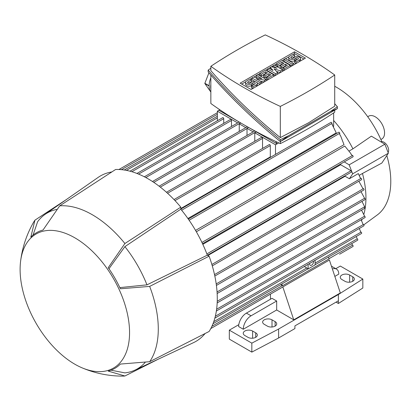 <?xml version="1.0" encoding="UTF-8"?>
<svg xmlns="http://www.w3.org/2000/svg" width="411" height="411" viewBox="0 0 411 411"><rect width="100%" height="100%" fill="white"/><g stroke="black" fill="none" stroke-linecap="round" stroke-linejoin="round"><path stroke-width="0.62" d="M380.884 139.529L381.845 138.98A13.173 7.604 -120 0 0 383.864 128.422A13.173 7.604 -120 0 0 375.258 116.811A13.173 7.604 -120 0 0 368.672 116.159L367.711 116.714M381.804 141.615A76.847 44.367 -120 0 0 336.445 87.23A76.847 44.367 -120 0 0 334.724 86.269M363.781 224.843L377.673 214.655A76.847 44.367 -120 0 0 386.823 155.543M361.582 220.491A79.595 45.955 -120 0 0 362.132 219.233M363.869 214.218A79.595 45.955 -120 0 0 362.471 173.468L359.296 175.302M344.238 161.888L349.165 164.832L352.659 173.832L388.364 153.216L381.824 163.069L362.471 173.468M349.268 150.935L352.915 148.833L371.38 136.154L384.871 144.215L388.364 153.216M352.915 148.833L352.915 148.833A79.595 45.955 -120 0 0 333.65 120.5M380.879 141.826A6.586 3.802 60 0 1 388.025 147.266A6.586 3.802 60 0 1 388.097 152.532M270.618 157.223A79.595 45.955 -120 0 0 270.304 156.874L180.799 208.547M331.98 124.204L336.249 132.866L187.904 218.513M339.743 134.582L340.627 135.892L344.012 144.687L195.549 230.401M196.345 231.778L344.808 146.064L350.737 153.395L351.328 154.762L352.551 155.466L201.924 242.433M202.823 244.345L340.683 164.749A79.595 45.955 -120 0 0 340.4 164.107M364.649 208.089L364.649 206.748L361.963 201.405M214.84 318.165L361.5 233.494A0.822 0.478 -120 0 0 361.675 233.114A0.822 0.478 -120 0 0 361.089 232.107L360.642 231.85L359.322 228.48M315.093 264.766L357.621 240.214A0.822 0.478 -120 0 0 357.791 239.839A0.822 0.478 -120 0 0 357.21 238.832L356.245 236.531M304.274 266.534L306.75 267.962A0.822 0.478 60 0 1 307.187 268.44L308.111 268.969L308.111 264.319M280.6 284.684L282.295 285.666A0.822 0.478 60 0 1 282.449 285.779L329.026 258.889L328.425 257.07M339.578 254.219A0.822 0.478 -120 0 1 339.573 254.224L352.962 246.492A0.822 0.478 -120 0 0 353.131 246.112A0.822 0.478 -120 0 0 352.551 245.105L351.682 243.646M282.83 286.919L293.747 319.84L340.323 292.951L329.406 260.029L282.83 286.919A0.822 0.478 60 0 1 282.711 287.053L210.786 328.574L270.459 294.122L270.459 299.223M207.432 255.216L351.41 172.091A0.822 0.478 -120 0 0 351.58 171.716A0.822 0.478 -120 0 0 350.999 170.704L340.683 164.749M207.894 255.483L345.101 176.268A79.595 45.955 -120 0 0 344.957 175.816M352.659 173.832L349.396 178.744L345.101 176.268M212.282 265.86L361.5 179.71A0.822 0.478 -120 0 0 361.675 179.335A0.822 0.478 -120 0 0 361.089 178.323L360.195 177.809L358.341 173.581L349.396 178.744M333.65 112.907L333.65 126.424M237.65 122.925L217.362 111.206L217.362 120.747M217.362 111.206L218.909 110.312L238.95 121.882M223.728 123.346L223.728 118.692A0.822 0.478 -120 0 0 223.142 117.685A0.822 0.478 -120 0 0 222.731 117.644L129.984 171.192M231.491 126.48L231.491 120.485A0.822 0.478 -120 0 0 230.905 119.478A0.822 0.478 -120 0 0 230.494 119.437L136.94 173.452M275.504 144.775L254.779 132.81L256.325 131.916L277.055 143.881L275.504 144.775L275.504 154.402M254.779 141.271L254.779 132.81M262.542 148.443L262.542 138.415A0.822 0.478 -120 0 0 261.961 137.402A0.822 0.478 -120 0 0 261.545 137.361L166.455 192.266M270.304 156.874L270.304 145.586A0.822 0.478 -120 0 0 269.724 144.574A0.822 0.478 -120 0 0 269.308 144.533L174.002 199.561M253.176 131.885L246.98 128.309L248.532 127.415L254.728 130.991M247.016 135.445L247.016 128.551A0.822 0.478 -120 0 0 246.98 128.309M245.804 127.631L239.253 123.845L240.779 122.966M239.253 131.412L239.253 123.845M214.825 276.043L363.833 190.021A0.822 0.478 -120 0 0 364.002 189.641A0.822 0.478 -120 0 0 363.422 188.634L362.733 188.238L358.87 181.23M216.412 285.434L364.994 199.654A0.822 0.478 -120 0 0 365.168 199.278A0.822 0.478 -120 0 0 364.583 198.272L361.002 191.654M216.361 311.014L363.833 225.875A0.822 0.478 -120 0 0 364.002 225.495A0.822 0.478 -120 0 0 363.422 224.488L363.021 224.257L361.161 219.793M217.178 302.922L364.994 217.583A0.822 0.478 -120 0 0 365.168 217.203A0.822 0.478 -120 0 0 364.583 216.196L361.557 210.155M202.525 243.708L352.962 156.853A0.822 0.478 -120 0 0 353.131 156.473A0.822 0.478 -120 0 0 352.551 155.466M332.679 125.067L331.98 124.266L331.98 123.423A0.822 0.478 -120 0 0 331.4 122.411A0.822 0.478 -120 0 0 330.983 122.37L180.799 209.081M340.627 135.892L339.743 134.69L339.743 133.282A0.822 0.478 -120 0 0 339.162 132.275A0.822 0.478 -120 0 0 338.746 132.234L188.31 219.089M277.055 143.881L278.817 142.91M277.091 143.907L275.632 141.41M219.828 109.763L218.909 110.312M334.724 110.184L334.724 112.193A535.985 309.447 180 0 1 308.497 128.463A535.985 309.447 180 0 1 280.312 143.609A449.233 259.362 180 0 1 210.848 103.5L210.848 75.054M280.312 141.523L280.312 143.609M210.848 88.981A17.015 9.823 -60 0 1 210.848 84.394M210.648 68.38L210.776 68.046A17.015 9.823 -60 0 1 210.848 67.949M210.848 77.741A17.015 9.823 120 0 0 209.132 85.745L204.863 83.284L208.911 72.845M210.807 91.987L204.863 83.556A17.015 9.823 -60 0 1 204.863 83.284M204.863 83.556L209.132 86.022A17.015 9.823 120 0 0 210.848 92.049M337.4 106.747L337.4 108.638L280.369 141.564C253.69 119.884 229.626 96.693 208.172 71.992L208.172 70.101C229.626 94.802 253.69 117.993 280.369 139.673L288.388 135.805L330.367 111.566L337.4 106.747L334.724 103.685M210.848 68.236L208.172 70.101M210.848 66.305L210.848 70.661C231.475 94.432 254.63 116.75 280.312 137.603L308.497 122.838L334.724 106.187L334.724 74.992A449.233 259.362 0 0 0 265.265 34.889A535.985 309.447 0 0 0 237.08 50.029A535.985 309.447 0 0 0 210.848 66.305A449.233 259.362 0 0 0 280.312 106.408A535.985 309.447 0 0 0 308.497 91.263A535.985 309.447 0 0 0 334.724 74.992M280.312 106.408L280.312 137.603M288.388 135.805L280.369 141.564L280.369 139.673M337.4 108.638L330.367 111.566M240.147 83.176L294.487 51.801L305.43 58.121L251.09 89.495L240.147 83.176M294.487 51.801L294.487 53.594L303.878 59.014M241.699 84.07L245.819 81.691M250.186 79.169L251.928 78.167M253.69 77.145L256.289 75.645M257.949 74.684L259.69 73.682M265.712 70.204L267.453 69.202M269.113 68.241L270.361 67.522M271.609 66.803L272.786 66.12M274.445 65.164L276.182 64.157M282.208 60.679L283.944 59.677M285.604 58.722L289 56.759M293.367 54.237L294.487 53.594M264.232 81.907L260.579 81.244M259.968 84.368L256.875 82.58M255.514 81.794L251.928 79.724L251.928 77.931L253.382 77.088L261.874 78.629L256.289 75.408L256.289 77.201L257.343 77.807M280.287 72.634L276.495 71.422M275.493 75.403L267.453 70.759L267.453 68.966L268.907 68.128L273.032 70.507L270.361 67.286L270.361 68.966M291.99 65.878L283.944 61.234L283.944 59.441L285.404 58.603L293.649 63.366L293.649 64.923M294.62 54.961L291.224 56.924A1.372 0.791 0 0 0 290.824 57.483A1.372 0.791 0 0 0 291.671 58.213A1.372 0.791 0 0 0 293.166 58.043L294.62 57.201A3.432 1.983 0 0 1 298.36 56.775A3.432 1.983 0 0 1 300.477 58.603A3.432 1.983 0 0 1 299.475 60.001L296.074 61.963L294.62 61.121L298.016 59.163A1.372 0.791 0 0 0 298.417 58.603A1.372 0.791 0 0 0 297.574 57.869A1.372 0.791 0 0 0 296.074 58.043L294.62 58.881A3.432 1.983 0 0 1 290.88 59.312A3.432 1.983 0 0 1 288.763 57.483A3.432 1.983 0 0 1 289.77 56.081L293.166 54.118L294.62 54.961L294.62 56.754L292 58.264M300.477 58.603L300.477 60.396A3.432 1.983 180 0 1 300.241 61.116M295.874 63.638L294.62 62.914L294.62 61.121M297.24 59.61A1.372 0.791 0 0 0 296.074 59.836L294.62 60.674A3.432 1.983 180 0 1 290.88 61.105A3.432 1.983 180 0 1 288.763 59.276L288.763 57.483M284.227 70.363L282.979 69.639L282.979 67.846L287.346 65.323L285.404 64.203L285.404 65.996L281.52 68.236L280.066 67.399L280.066 65.606L283.944 63.366L282.008 62.246L282.008 64.034L277.641 66.556L276.182 65.719L276.182 63.926L282.008 60.561L290.253 65.323L290.253 66.88M285.789 66.222L285.404 65.996M282.393 64.26L282.008 64.034M267.731 79.883L266.482 79.164L266.482 77.371L270.849 74.848L268.907 73.728L268.907 75.521L265.023 77.761L263.569 76.924L263.569 75.131L267.453 72.886L265.511 71.766L265.511 73.559L261.144 76.081L259.69 75.239L259.69 73.446L265.511 70.086L273.757 74.848L273.757 76.405M269.292 75.747L268.907 75.521M265.896 73.785L265.511 73.559M251.44 79.893L248.044 81.851A1.372 0.791 0 0 0 247.643 82.411A1.372 0.791 0 0 0 248.491 83.145A1.372 0.791 0 0 0 249.986 82.971L251.44 82.133A3.432 1.983 0 0 1 255.18 81.702A3.432 1.983 0 0 1 257.296 83.531A3.432 1.983 0 0 1 256.289 84.933L252.893 86.896L251.44 86.053L254.835 84.091A1.372 0.791 0 0 0 255.236 83.531A1.372 0.791 0 0 0 254.388 82.801A1.372 0.791 0 0 0 252.893 82.971L251.44 83.813A3.432 1.983 0 0 1 247.699 84.24A3.432 1.983 0 0 1 245.583 82.411A3.432 1.983 0 0 1 246.59 81.013L249.986 79.051L251.44 79.893L251.44 81.681L248.819 83.197M257.296 83.531L257.296 85.324A3.432 1.983 180 0 1 257.06 86.048M252.693 88.571L251.44 87.846L251.44 86.053M254.06 84.543A1.372 0.791 0 0 0 252.893 84.764L251.44 85.606A3.432 1.983 180 0 1 247.699 86.033A3.432 1.983 180 0 1 245.583 84.204L245.583 82.411M256.289 75.408L257.748 74.571L265.994 79.328L264.54 80.171L256.048 78.629L261.627 81.851L261.627 83.407M264.54 80.171L264.54 81.727M265.994 79.328L265.994 80.89M261.627 81.851L260.173 82.693L260.173 84.25M260.173 82.693L251.928 77.931M270.361 67.286L271.332 66.726L276.911 68.267L272.786 65.883L274.245 65.046L282.491 69.808L280.549 70.928L273.998 68.827L277.641 72.608L275.699 73.728L275.699 75.285M275.699 73.728L267.453 68.966M277.641 72.608L277.641 74.165M280.549 70.928L280.549 72.485M282.491 69.808L282.491 71.365M272.786 65.883L272.786 67.127M293.649 63.366L292.195 64.203L292.195 65.76M292.195 64.203L283.944 59.441M296.074 61.963L296.074 63.52M290.253 65.323L284.433 68.688L284.433 70.245M284.433 68.688L282.979 67.846M282.008 62.246L277.641 64.763L277.641 66.556M277.641 64.763L276.182 63.926M285.404 64.203L281.52 66.443L281.52 68.236M281.52 66.443L280.066 65.606M273.757 74.848L267.936 78.208L267.936 79.77M267.936 78.208L266.482 77.371M265.511 71.766L261.144 74.288L261.144 76.081M261.144 74.288L259.69 73.446M268.907 73.728L265.023 75.968L265.023 77.761M265.023 75.968L263.569 75.131M252.893 86.896L252.893 88.452M218.873 110.292L219.808 109.752M315.093 260.286L315.093 264.936L308.111 268.969M313.47 261.226A2.743 1.582 -60 0 1 313.542 261.802A2.743 1.582 -60 0 1 312.345 264.561A2.743 1.582 -60 0 1 310.228 265.295A2.743 1.582 -60 0 1 309.663 264.042A2.743 1.582 -60 0 1 309.735 263.379M281.848 283.965L282.449 285.779M243.291 329.252L238.632 326.565A10.979 6.34 120 0 1 246.395 313.115L272.01 298.329L276.67 301.016L276.67 309.981L243.291 329.252A10.979 6.34 -60 0 1 251.054 315.807L276.67 301.016M293.747 319.84L276.67 309.981M335.777 268.681L340.323 266.056L362.836 279.054L338.381 294.517L278.612 329.026L251.83 343.144L229.317 330.146L238.786 324.68M336.054 302.136L338.381 303.482L338.381 300.79L294.913 325.892L294.913 328.579L278.612 337.991L251.83 352.109L229.317 339.111L229.317 330.146M332.381 268.994A10.979 6.34 -60 0 1 336.496 269.102A10.979 6.34 -60 0 1 338.772 274.127L334.837 276.398M336.496 269.102L331.841 266.41A10.979 6.34 120 0 0 331.461 266.22M255.709 332.838A5.487 3.17 180 0 1 257.317 335.078A5.487 3.17 180 0 1 253.931 338.006A5.487 3.17 180 0 1 247.946 337.318L244.843 335.525A5.487 3.17 180 0 1 243.235 333.285A5.487 3.17 180 0 1 246.621 330.357A5.487 3.17 180 0 1 252.606 331.045L255.709 332.838L255.709 337.318M275.118 321.633A5.487 3.17 180 0 1 276.726 323.873A5.487 3.17 180 0 1 273.336 326.802A5.487 3.17 180 0 1 267.356 326.113L264.247 324.32A5.487 3.17 180 0 1 262.639 322.08A5.487 3.17 180 0 1 266.03 319.152A5.487 3.17 180 0 1 272.01 319.84L275.118 321.633L275.118 326.113M352.746 276.814A5.487 3.17 180 0 1 354.354 279.054A5.487 3.17 180 0 1 350.963 281.982A5.487 3.17 180 0 1 344.983 281.299L341.875 279.506A5.487 3.17 180 0 1 340.272 277.261A5.487 3.17 180 0 1 343.658 274.337A5.487 3.17 180 0 1 349.638 275.021L352.746 276.814L352.746 281.299M338.381 303.482L362.836 288.019L362.836 279.054M338.381 300.79L338.381 294.517M278.612 337.991L278.612 329.026M251.83 352.109L251.83 343.144M111.032 370.188L124.903 372.885A90.024 51.976 -120 0 0 135.049 370.075L193.545 342.63A95.511 55.146 -120 0 0 205.099 333.516M111.818 171.952A95.511 55.146 -120 0 0 98.152 177.398L45.133 214.342A90.024 51.976 -120 0 0 37.627 221.719L33.029 235.082M81.784 367.711C94.376 373.085 107.518 375.89 121.209 376.111A93.318 53.877 -120 0 0 124.903 375.998L108.216 371.097A78.331 45.225 -120 0 0 120.387 364.069L149.666 361.701A93.318 53.877 -120 0 0 149.666 286.405L120.387 288.774A78.331 45.225 -120 0 0 108.216 267.684L124.903 243.512L180.799 207.149A97.705 56.41 -120 0 0 148.196 178.883A97.705 56.41 -120 0 0 115.589 169.502L59.698 205.865L43.006 230.037A78.331 45.225 -120 0 0 30.835 237.065L34.935 220.162A93.318 53.877 -120 0 0 32.988 223.307C26.335 235.277 22.189 248.054 20.55 261.648A77.396 44.686 -120 0 0 74.833 364.213A77.396 44.686 -120 0 0 81.784 367.711A77.396 44.686 -120 0 0 129.45 328.528A77.396 44.686 -120 0 0 74.833 237.82A77.396 44.686 -120 0 0 20.55 261.648M180.799 207.149L180.799 209.189A95.511 55.146 -120 0 1 207.339 255.159L209.107 256.181L149.666 286.405M149.666 361.701L209.107 331.477A97.705 56.41 -120 0 0 209.107 256.181M124.903 243.512A93.318 53.877 -120 0 0 92.3 214.737A93.318 53.877 -120 0 0 59.698 205.865M56.795 209.425A90.024 51.976 -120 0 0 45.133 214.342M207.339 255.159L146.974 284.849A90.024 51.976 -120 0 0 124.903 246.626L180.799 209.189M108.951 268.737L124.903 246.626M146.974 284.849L119.842 287.608M135.049 370.075A90.024 51.976 -120 0 0 145.134 362.43M158.374 359.132L124.903 375.998M34.935 220.162L66.263 199.618M349.165 164.832L384.871 144.215M361.089 232.107L215.328 316.259M357.21 238.832L315.093 263.143M306.75 267.962L213.766 321.643M282.295 285.666L211.906 326.308M352.551 245.105L328.97 258.719M350.999 170.704L206.867 253.916M361.089 178.323L211.87 264.473M256.325 131.69L160.321 187.123M270.304 145.586L174.999 200.609M262.542 138.415L167.549 193.257M247.016 128.551L153.791 182.376M240.589 122.853L145.823 177.562M231.491 120.485L138.594 174.115M223.728 118.692L131.88 171.721M363.422 188.634L214.516 274.599M364.583 198.272L216.212 283.929M363.422 224.488L216.612 309.247M364.583 216.196L217.244 301.263M364.649 206.748L217.054 291.959M217.362 114.299L121.466 169.666M331.98 123.423L181.636 210.221M217.362 117.885L126.434 170.38M339.743 133.282L189.111 220.245M299.475 60.001L299.475 61.558M291.224 56.924L291.224 58.043M294.62 58.881L294.62 60.674M296.074 58.043L296.074 59.836M256.289 84.933L256.289 86.49M248.044 81.851L248.044 82.971M251.44 83.813L251.44 85.606M252.893 82.971L252.893 84.764M246.395 313.115L251.054 315.807M252.606 338.217L252.606 331.045M272.01 327.012L272.01 319.84M349.638 282.193L349.638 275.021M307.962 268.886L213.011 323.704M360.057 177.295L360.206 177.814M254.882 130.904L159.119 186.193M247.34 126.742L152.476 181.513M364.742 208.315L217.152 293.526M351.426 154.819L350.737 153.395M217.362 112.676L118.943 169.502M239.197 122.031L144.353 176.792M217.362 116.262L124.271 170.01"/></g></svg>
